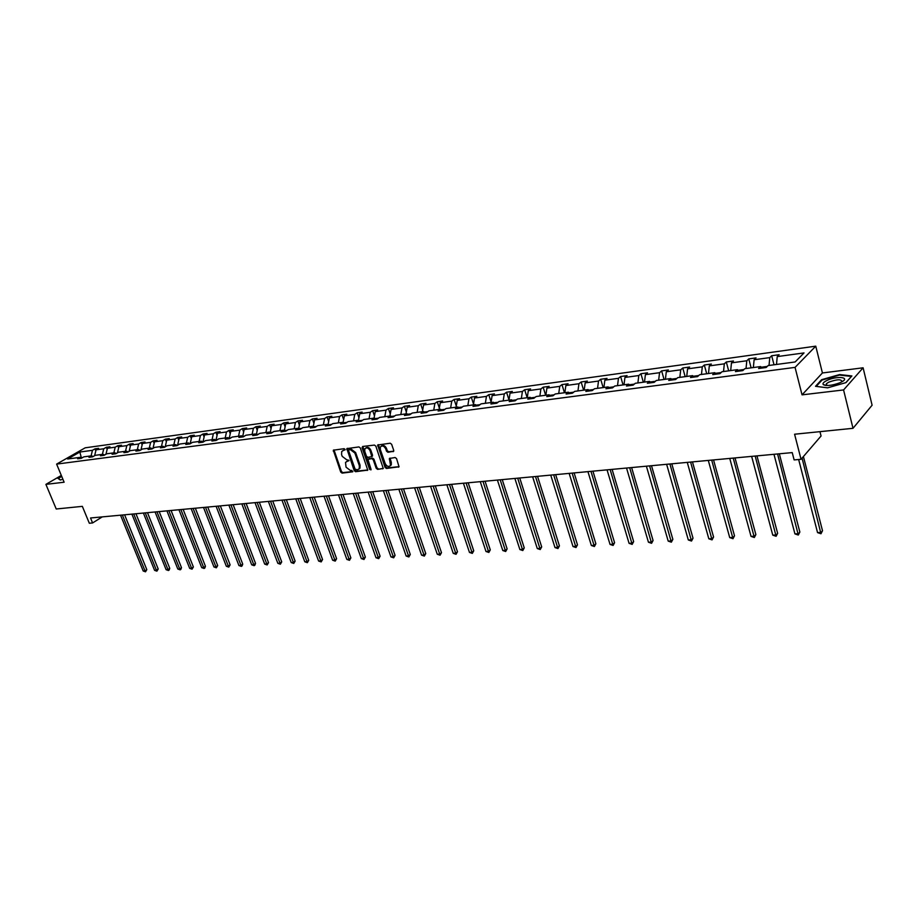 <?xml version="1.0" encoding="UTF-8"?>
<svg xmlns="http://www.w3.org/2000/svg" width="918" height="918" viewBox="0 0 918 918"><rect width="100%" height="100%" fill="white"/><g stroke="black" fill="none" stroke-linecap="round" stroke-linejoin="round"><path stroke-width="1.38" d="M345.076 449.418L344.101 448.684L333.326 450.21L340.727 472.07L342.093 473.126L352.741 471.806L351.789 470.418L350.458 470.555L346.04 467.17L345.524 462.42L348.92 460.32L346.614 459.723L342.196 456.338L341.576 454.582L341.703 451.518L345.076 449.418M61.322 475.432L45.9 484.371L56.227 508.997L82.345 506.357L89.321 523.249L92.58 522.95L102.254 516.891M863.104 367.797L822.425 372.96L802.045 394.855L843.573 389.943L863.104 367.797L872.1 405.217L853.006 428.316L794.586 434.225L801.047 459.298L821.059 436.004L819.958 431.655M843.573 389.943L853.006 428.316M393.122 451.69L393.73 450.382L391.642 444.301L390.207 443.21L377.654 445.012L385.044 467.377L386.455 468.467L399.043 466.792L396.553 458.598L395.119 457.52L389.381 458.484L390.552 465.403C388.716 467.193 386.926 466.585 385.193 463.579L380.304 449.464L380.385 446.963C382.232 445.23 384.011 445.85 385.721 448.833L386.535 451.197L387.97 452.287L393.719 451.254M801.047 459.298L794.127 459.918L792.223 452.597L90.538 517.981L92.58 522.95M802.045 394.855L795.057 367.384L56.618 464.106L85.19 447.812L815.758 346.166L795.057 367.384M45.9 484.371L64.134 482.214L56.618 464.106M360.338 447.984L358.927 446.917L346.82 448.627L354.21 470.647L355.599 471.703L367.739 470.119L360.338 447.984M362.644 446.481L374.429 445.081L375.852 446.159L383.254 468.467L377.619 469.385L376.208 468.318L373.213 459.689L371.801 458.621L367.911 459.356L371.01 469.236L370.987 469.867L369.621 469.373L362.071 447.777L362.644 446.481M774.023 364.79L771.682 355.748L779.118 354.715L777.225 356.597L804.03 352.925L795.137 361.967L768.102 365.582L766.14 367.51L758.612 368.508L760.586 366.58L744.808 368.68L742.8 370.608L735.433 371.583L737.441 369.667L721.996 371.733L719.953 373.637L712.724 374.601L714.778 372.685L699.654 374.705L697.565 376.609L690.497 377.539L692.585 375.646L677.759 377.631L675.648 379.513L668.717 380.431L670.84 378.549L656.313 380.488L654.167 382.358L647.374 383.265L649.519 381.395L635.29 383.288L633.11 385.158L626.455 386.042L628.635 384.183L614.681 386.042L612.478 387.889L605.949 388.762L608.164 386.914L594.474 388.739L592.236 390.575L585.845 391.424L588.082 389.588L574.657 391.378L572.396 393.202L566.119 394.04L568.391 392.216L555.229 393.971L552.946 395.784L546.784 396.599L549.079 394.786L536.158 396.519L533.851 398.32L527.816 399.123L530.134 397.322L517.454 399.009L515.124 400.799L509.203 401.591L511.533 399.8L499.094 401.453L496.753 403.243L490.935 404.012L493.287 402.233L481.078 403.863L478.714 405.63L472.999 406.387L475.375 404.62L463.395 406.215L460.997 407.982L455.397 408.728L457.784 406.972L446.022 408.533L443.612 410.289L438.104 411.012L440.525 409.267L428.97 410.816L426.537 412.549L421.132 413.272L423.565 411.528L412.216 413.043L409.772 414.775L404.459 415.475L406.904 413.754L395.75 415.246L393.306 416.956L388.084 417.656L390.54 415.934L379.582 417.403L377.114 419.101L371.985 419.79L374.464 418.08L363.7 419.515L361.21 421.213L356.173 421.878L358.663 420.192L348.083 421.603L345.593 423.29L340.635 423.944L343.137 422.257L332.729 423.646L330.228 425.321L325.362 425.975L327.864 424.3L317.639 425.665L315.126 427.329L310.341 427.96L312.854 426.296L302.802 427.639L300.278 429.291L295.573 429.922L298.098 428.27L288.218 429.59L285.682 431.231L281.046 431.85L283.582 430.198L273.862 431.494L271.315 433.135L266.771 433.744L269.307 432.103L259.748 433.376L257.189 435.006L252.714 435.602L255.273 433.973L245.863 435.235L243.304 436.853L241.457 435.82L238.898 437.438L243.304 436.853M241.457 435.82L232.197 437.06L229.626 438.666L225.3 439.24L227.859 437.634L218.748 438.85L216.178 440.445L211.909 441.019L214.491 439.412L205.517 440.617L202.935 442.201L198.736 442.763L201.317 441.179L192.493 442.35L189.911 443.933L185.78 444.484L188.362 442.901L179.676 444.06L177.082 445.632L173.009 446.171L175.602 444.599L167.042 445.746L164.46 447.307L160.443 447.846L163.037 446.274L154.614 447.399L152.021 448.959L148.073 449.487L150.678 447.927L142.382 449.04L139.777 450.577L135.887 451.094L138.492 449.556L130.322 450.646L127.717 452.184L123.896 452.689L126.5 451.151L118.445 452.23L115.84 453.756L112.076 454.261L114.681 452.735L106.752 453.79L104.136 455.305L100.429 455.798L103.034 454.284L95.22 455.328L92.615 456.843L88.954 457.325L91.559 455.81L83.871 456.843L81.254 458.346L77.651 458.816L80.268 457.325L67.634 459L79.832 452.035L92.454 450.313L95.013 448.845L98.616 448.34L96.057 449.82L103.745 448.764L106.304 447.284L109.953 446.779L107.406 448.271L115.209 447.192L117.756 445.712L121.474 445.196L118.915 446.687L126.833 445.609L129.392 444.105L133.156 443.589L130.608 445.092L138.641 443.991L141.188 442.487L145.01 441.96L142.462 443.463L150.621 442.35L153.168 440.835L157.047 440.307L154.499 441.822L162.784 440.686L165.332 439.171L169.268 438.62L166.732 440.147L175.143 438.999L177.679 437.461L181.672 436.922L179.136 438.448L187.685 437.278L190.21 435.74L194.272 435.189L191.736 436.727L200.411 435.534L202.947 433.996L207.066 433.422L204.542 434.971L213.355 433.766L215.868 432.217L220.056 431.632L217.543 433.193L226.494 431.965L229.007 430.404L233.252 429.819L230.739 431.38L239.839 430.14L242.341 428.568L246.667 427.972L244.154 429.544L253.391 428.281L255.904 426.709L260.287 426.101L257.786 427.685L267.172 426.4L269.674 424.804L274.126 424.196L271.636 425.791L281.183 424.483L283.662 422.888L288.206 422.257L285.716 423.864L295.412 422.532L297.891 420.926L302.504 420.295L300.025 421.901L309.882 420.559L312.349 418.941L317.043 418.298L314.576 419.916L324.593 418.539L327.049 416.91L331.823 416.256L329.367 417.885L339.557 416.497L342.001 414.856L346.843 414.19L344.399 415.831L354.761 414.408L357.205 412.767L362.128 412.09L359.695 413.731L370.241 412.297L372.662 410.644L377.677 409.956L375.255 411.608L385.985 410.139L388.394 408.476L393.489 407.776L391.079 409.439L401.992 407.948L404.39 406.272L409.577 405.561L407.19 407.236L418.287 405.722L420.673 404.035L425.952 403.312L423.577 404.999L434.868 403.45L437.243 401.751L442.614 401.017L440.25 402.715L451.759 401.143L454.1 399.433L459.574 398.687L457.233 400.386L468.937 398.791L471.278 397.069L476.844 396.312L474.514 398.022L486.437 396.392L488.755 394.671L494.423 393.891L492.117 395.612L504.257 393.948L506.552 392.216L512.324 391.424L510.041 393.156L522.411 391.47L524.683 389.725L530.57 388.911L528.298 390.666L540.897 388.934L543.158 387.178L549.148 386.363L546.899 388.119L559.739 386.363L561.965 384.596L568.081 383.758L565.855 385.526L578.937 383.735L581.14 381.957L587.371 381.096L585.168 382.875L598.513 381.05L600.693 379.272L607.028 378.4L604.859 380.178L618.457 378.319L620.614 376.529L627.074 375.634L624.928 377.436L638.802 375.542L640.925 373.729L647.523 372.823L645.4 374.636L659.549 372.697L661.637 370.883L668.361 369.954L666.284 371.779L680.708 369.805L682.762 367.98L689.625 367.028L687.571 368.864L702.293 366.844L704.324 365.008L711.324 364.044L709.304 365.892L724.325 363.838L726.31 361.979L733.459 361.004L731.474 362.851L746.804 360.763L748.767 358.892L756.053 357.894L754.114 359.753L769.766 357.618L771.682 355.748M767.241 366.431L761.263 367.223M769.032 365.456L769.766 357.618M753.357 367.544L754.114 359.753M762.135 368.038L760.586 366.58M743.924 369.529L738.141 370.298M746.036 368.52L746.804 360.763M730.694 370.574L731.474 362.851M739.024 371.113L737.441 369.667M721.1 372.57L715.478 373.316M723.522 371.526L724.325 363.838M708.489 373.534L709.304 365.892M716.384 374.108L714.778 372.685M698.736 375.542L693.297 376.265M701.467 374.464L702.293 366.844M686.733 376.437L687.571 368.864M694.203 377.057L692.585 375.646M676.83 378.457L671.551 379.157M679.848 377.355L680.708 369.805M665.401 379.272L666.284 371.779M672.481 379.937L670.84 378.549M655.36 381.314L650.254 381.991M658.654 380.178L659.549 372.697M644.493 382.06L645.4 374.636M651.183 382.76L649.519 381.395M634.327 384.114L629.369 384.768M637.884 382.944L638.802 375.542M623.999 384.803L624.928 377.436M630.31 385.526L628.635 384.183M613.706 386.857L608.898 387.499M617.516 385.663L618.457 378.319M603.906 387.476L604.859 380.178M609.85 388.234L608.164 386.914M593.498 389.542L588.828 390.161M597.549 388.325L598.513 381.05M584.192 390.104L585.168 382.875M589.792 390.896L588.082 389.588M573.67 392.181L569.149 392.778M577.95 390.942L578.937 383.735M564.857 392.686L565.855 385.526M570.112 393.512L568.391 392.216M554.22 394.774L549.836 395.348M558.729 393.501L559.739 386.363M545.877 395.222L546.899 388.119M550.811 396.071L549.079 394.786M535.148 397.31L530.902 397.873M539.876 396.014L540.897 388.934M527.253 397.701L528.298 390.666M531.878 398.584L530.134 397.322M516.432 399.8L512.313 400.351M521.355 398.492L522.411 391.47M508.974 400.145L510.041 393.156M513.3 401.04L511.533 399.8M498.061 402.245L494.068 402.772M503.19 400.914L504.257 393.948M491.038 402.532L492.117 395.612M495.066 403.461L493.287 402.233M480.034 404.643L476.155 405.159M485.347 403.289L486.437 396.392M473.413 404.884L474.514 398.022M477.165 405.836L475.375 404.62M462.339 406.995L458.575 407.489M467.836 405.63L468.937 398.791M456.108 407.19L457.233 400.386M459.585 408.166L457.784 406.972M444.966 409.302L441.317 409.795M450.635 407.925L451.759 401.143M439.114 409.462L440.25 402.715M442.327 410.461L440.525 409.267M427.903 411.574L424.357 412.044M433.732 410.174L434.868 403.45M422.429 411.689L423.577 404.999M425.378 412.71L423.565 411.528M411.138 413.8L407.707 414.259M417.139 412.389L418.287 405.722M406.02 413.869L407.19 407.236M408.728 414.913L406.904 413.754M394.671 415.992L391.343 416.439M400.822 414.569L401.992 407.948M389.909 416.026L391.079 409.439M392.376 417.082L390.54 415.934M378.503 418.149L375.267 418.574M384.803 416.703L385.985 410.139M374.062 418.138L375.255 411.608M376.3 419.216L374.464 418.08M362.61 420.26L359.477 420.685M369.047 418.803L370.241 412.297M358.49 420.214L359.695 413.731M360.51 421.305L358.663 420.192M346.981 422.337L343.94 422.75M353.556 420.869L354.761 414.408M344.984 423.37L343.137 422.257L344.399 415.831M331.627 424.38L328.678 424.782M338.329 422.9L339.557 416.497M328.105 424.437L329.367 417.885M329.723 425.39L327.864 424.3M316.538 426.388L313.669 426.778M323.365 424.896L324.593 418.539M313.279 426.537L314.576 419.916M314.725 427.386L312.854 426.296M301.689 428.362L298.924 428.74M308.643 426.859L309.882 420.559M298.694 428.603L300.025 421.901M299.968 429.337L298.098 428.27M287.093 430.312L284.408 430.668M294.162 428.786L295.412 422.532M284.351 430.634L285.716 423.864M285.464 431.265L283.582 430.198M272.749 432.217L270.282 432.653M279.921 430.691L281.183 424.483M270.248 432.55L271.636 425.791M271.189 433.158L269.307 432.103M258.624 434.099L256.478 434.65M265.899 432.562L267.172 426.4M256.386 434.398L257.786 427.685M257.155 435.017L255.273 433.973M244.739 435.947L242.903 436.612M252.117 434.398L253.391 428.281M242.754 436.211L244.154 429.544M231.072 437.76L229.523 438.529M238.542 436.211L239.839 430.14M229.328 438.001L230.739 431.38M229.695 438.62L227.859 437.634M217.623 439.55L216.109 439.756L216.338 440.353M225.185 437.989L226.494 431.965M216.109 439.756L217.543 433.193M216.292 440.376L214.491 439.412M204.381 441.317L203.291 441.983M212.047 439.745L213.355 433.766M203.107 441.489L204.542 434.971M203.096 442.109L201.317 441.179M191.357 443.05L190.462 443.601M199.103 441.466L200.411 435.534M190.301 443.187L191.736 436.727M190.106 443.807L188.362 442.901M178.528 444.748L177.817 445.196M186.365 443.164L187.685 437.278M177.69 444.863L179.136 438.448M177.323 445.494L175.602 444.599M173.812 444.84L175.143 438.999M165.274 446.515L166.732 440.147M164.735 447.146L163.037 446.274M161.453 446.492L162.784 440.686M153.042 448.145L154.499 441.822M152.342 448.764L150.678 447.927M149.29 448.11L150.621 442.35M140.993 449.751L142.462 443.463M140.133 450.371L138.492 449.556M130.608 445.092L129.14 451.346M137.298 449.717L138.641 443.991M128.107 451.954L126.5 451.151M125.491 451.289L126.833 445.609M117.458 452.815L118.915 446.687M116.265 453.503L114.681 452.735M113.855 452.838L115.209 447.192M105.96 454.249L107.406 448.271M104.595 455.041L103.034 454.284M102.391 454.364L103.745 448.764M94.623 455.672L96.057 449.82M93.108 456.556L91.559 455.81M82.723 457.497L81.186 457.761M81.381 457.852L79.832 452.035M91.089 455.879L92.454 450.313M822.425 372.96L815.758 346.166M81.782 458.048L80.268 457.325M776.502 364.457L777.225 356.597M95.816 450.818L95.013 448.845M107.142 449.361L106.304 447.284M118.629 447.881L117.756 445.712M130.299 446.389L129.392 444.105M142.141 444.874L141.188 442.487M154.155 443.337L153.168 440.835M166.353 441.787L165.332 439.171M178.735 440.215L177.679 437.461M191.323 438.62L190.21 435.74M204.094 437.002L202.947 433.996M217.061 435.361L215.868 432.217M230.246 433.709L229.007 430.404M243.637 432.022L242.341 428.568M257.235 430.324L255.904 426.709M271.062 428.603L269.674 424.804M285.108 426.847L283.662 422.888M299.394 425.08L297.891 420.926M313.91 423.29L312.349 418.941M328.667 421.477L327.049 416.91M343.676 419.641L342.001 414.856M358.949 417.77L357.205 412.767M374.475 415.888L372.662 410.644M390.265 413.984L388.394 408.476M406.341 412.044L404.39 406.272M422.693 410.094L420.673 404.035M439.343 408.12L437.243 401.751M456.292 406.112L454.1 399.433M473.539 404.092L471.278 397.069M491.107 402.038L488.755 394.671M509.008 399.973L506.552 392.216M527.173 397.712L524.683 389.725M545.636 395.245L543.158 387.178M564.444 392.743L561.965 384.596M583.607 390.184L581.14 381.957M603.137 387.58L600.693 379.272M623.058 384.929L620.614 376.529M643.357 382.221L640.925 373.729M664.058 379.455L661.637 370.883M685.172 376.644L682.762 367.98M706.711 373.764L704.324 365.008M728.685 370.838L726.31 361.979M751.119 367.843L748.767 358.892M61.621 476.155L57.891 478.324L60.29 480.011L62.894 479.23M821.61 379.696L815.517 386.306L827.6 387.832L845.971 382.611L851.881 375.944L839.603 374.567L821.61 379.696L821.771 380.35M345.134 449.831L342.724 450.646M346.545 461.524L348.978 460.71M333.991 449.877L341.462 471.542L342.839 472.598L352.81 471.542M347.486 448.282L354.956 470.108L356.333 471.175L367.808 469.959M349.001 449.809L348.599 450.715L355.128 469.213L357.515 469.809L359.248 468.685L359.34 465.736L354.876 453.044L350.412 449.648L348.955 449.82M358.949 469.098L359.982 468.146L360.074 465.196L359.34 465.736M349.747 449.292L351.158 449.12L355.622 452.528L360.074 465.196M383.311 468.329L377.619 469.385M368.405 459L372.536 458.082L373.936 459.161L376.942 467.778L378.354 468.857M362.782 446.469L371.067 469.568M370.08 450.704C368.416 447.789 366.672 447.146 364.848 448.799L364.756 451.323L366.477 456.269L367.889 457.336L371.779 456.59L370.08 450.704L370.815 450.176C369.357 447.468 367.693 446.722 365.8 447.961M372.008 456.418L372.536 455.133L371.801 455.661M370.815 450.176L372.536 455.133M381.36 446.079C383.288 444.817 384.986 445.551 386.455 448.305L387.27 450.669L388.704 451.748L393.753 451.174M390.311 465.782L391.286 464.864L391.332 462.454L390.609 462.993M390.058 458.071L391.332 462.454M378.331 444.622L385.767 466.849L387.189 467.916L399.089 466.665M825.936 385.204L825.271 385.388M120.545 515.193L143.208 570.996L145.021 570.893L146.811 569.653L124.596 514.814M146.811 569.653L145.526 571.799L145.021 570.893L122.358 515.021M145.526 571.799L143.208 570.996M131.894 514.126L154.58 570.342L156.416 570.239L158.206 568.999L135.956 513.747M158.206 568.999L156.909 571.157L156.416 570.239L133.73 513.965M156.909 571.157L154.58 570.342M143.403 513.059L166.112 569.688L167.971 569.585L169.761 568.334L147.488 512.68M169.761 568.334L169.176 570.009L168.453 570.503L167.971 569.585L145.262 512.887M168.453 570.503L166.112 569.688M60.485 479.953L58.316 478.416L61.735 476.431M826.67 380.591C823.48 382.221 822.356 383.575 823.32 384.653C826.682 386.18 832.156 385.571 839.74 382.817L840.877 382.301C851.675 377.183 836.665 375.496 826.67 380.591M841.967 381.716C841.588 379.019 837.17 379.168 828.725 382.175L826.418 383.69L826.602 385.514M851.399 376.483L845.857 382.634M816.205 386.398L822.058 380.041L839.5 375.072L851.376 376.414M155.073 511.969L177.805 569.022L179.698 568.919L181.489 567.657L159.193 511.59M181.489 567.657L180.892 569.344L180.169 569.849L179.698 568.919L156.955 511.796M180.169 569.849L177.805 569.022M166.915 510.867L189.67 568.345L191.587 568.242L193.377 566.98L171.069 510.477M193.377 566.98L192.057 569.171L191.587 568.242L168.832 510.683M192.057 569.171L189.67 568.345M178.941 509.742L201.719 567.657L203.658 567.553L205.437 566.28L183.118 509.364M205.437 566.28L204.829 567.99L204.117 568.494L203.658 567.553L180.892 509.57M204.117 568.494L201.719 567.657M191.151 508.606L213.94 566.968L215.914 566.854L217.692 565.58L195.339 508.216M217.692 565.58L216.361 567.806L215.914 566.854L193.124 508.423M216.361 567.806L213.94 566.968M203.532 507.459L226.333 566.257L228.341 566.142L230.12 564.857L207.755 507.057M230.12 564.857L228.777 567.106L228.341 566.142L205.54 507.264M228.777 567.106L226.333 566.257M216.109 506.288L238.921 565.545L240.964 565.431L242.731 564.134L220.354 505.887M242.731 564.134L242.1 565.878L241.388 566.395L240.964 565.431L218.14 506.093M241.388 566.395L238.921 565.545M228.88 505.095L251.704 564.822L253.77 564.696L255.525 563.4L233.149 504.693M255.525 563.4L254.894 565.155L254.183 565.672L253.77 564.696L230.934 504.9M254.183 565.672L251.704 564.822M241.836 503.89L264.671 564.077L266.771 563.962L268.526 562.642L246.139 503.489M268.526 562.642L267.172 564.949L243.936 503.695M267.172 564.949L264.671 564.077M255.009 502.662L277.844 563.331L279.979 563.204L281.723 561.885L259.335 502.261M281.723 561.885L280.369 564.203L257.132 502.456M280.369 564.203L277.844 563.331M268.377 501.412L291.224 562.573L293.381 562.447L295.126 561.116L272.738 501.01M295.126 561.116L293.771 563.445L270.535 501.217M293.771 563.445L291.224 562.573M281.964 500.149L304.799 561.793L307.002 561.667L308.735 560.324L286.347 499.736M308.735 560.324L307.369 562.677L284.155 499.943M307.369 562.677L304.799 561.793M295.757 498.864L318.592 561.013L320.83 560.887L322.562 559.532L300.175 498.451M322.562 559.532L321.185 561.908L297.994 498.658M321.185 561.908L318.592 561.013M309.779 497.556L332.614 560.209L334.875 560.083L336.608 558.729L314.22 497.143M336.608 558.729L335.219 561.116L312.04 497.338M335.219 561.116L332.614 560.209M324.02 496.225L346.843 559.406L349.15 559.269L350.871 557.903L328.495 495.812M350.871 557.903L349.483 560.313L326.326 496.007M349.483 560.313L346.843 559.406M338.501 494.882L361.313 558.58L363.654 558.442L365.364 557.065L343.011 494.458M365.364 557.065L363.976 559.498L340.842 494.664M363.976 559.498L361.313 558.58M353.223 493.505L376.013 557.742L378.4 557.605L380.098 556.216L357.756 493.081M380.098 556.216L378.698 558.66L355.599 493.287M378.698 558.66L376.013 557.742M368.175 492.117L390.953 556.893L393.374 556.756L395.073 555.356L372.742 491.692M395.073 555.356L393.661 557.823L370.597 491.887M393.661 557.823L390.953 556.893M383.391 490.694L406.146 556.033L408.602 555.883L410.289 554.483L387.981 490.269M410.289 554.483L408.877 556.962L385.847 490.464M408.877 556.962L406.146 556.033M398.86 489.248L421.58 555.149L424.082 555.011L425.757 553.588L403.484 488.824M425.757 553.588L424.346 556.09L401.361 489.019M424.346 556.09L421.58 555.149M414.58 487.791L437.278 554.254L439.825 554.116L441.489 552.682L419.251 487.355M441.489 552.682L440.066 555.206L417.128 487.55M440.066 555.206L437.278 554.254M430.576 486.299L453.24 553.347L455.833 553.198L457.485 551.764L435.281 485.863M457.485 551.764L456.051 554.311L433.17 486.058M456.051 554.311L453.24 553.347M446.859 484.784L469.477 552.429L472.104 552.28L473.745 550.823L451.587 484.337M473.745 550.823L472.311 553.393L449.487 484.532M472.311 553.393L469.477 552.429M463.418 483.235L485.989 551.489L488.663 551.328L490.292 549.871L468.18 482.799M490.292 549.871L488.858 552.464L466.092 482.983M488.858 552.464L485.989 551.489M480.263 481.663L502.789 550.525L505.508 550.375L507.126 548.895L485.06 481.216M507.126 548.895L505.68 551.511L482.994 481.411M505.68 551.511L502.789 550.525M497.418 480.068L519.886 549.561L522.652 549.4L524.258 547.908L502.238 479.621M524.258 547.908L522.801 550.548L500.195 479.816M522.801 550.548L519.886 549.561M514.872 478.439L537.282 548.562L540.094 548.402L541.689 546.91L519.737 477.991M541.689 546.91L540.232 549.561L517.695 478.175M540.232 549.561L537.282 548.562M532.635 476.786L554.988 547.564L557.857 547.392L559.429 545.889L537.535 476.327M559.429 545.889L557.96 548.562L535.515 476.522M557.96 548.562L554.988 547.564M550.731 475.099L573.004 546.531L575.93 546.371L577.479 544.844L555.665 474.64M577.479 544.844L576.011 547.553L553.669 474.824M576.011 547.553L573.004 546.531M569.16 473.378L591.353 545.487L594.325 545.315L595.874 543.789L574.129 472.919M595.874 543.789L594.394 546.52L572.144 473.103M594.394 546.52L591.353 545.487M587.933 471.634L610.045 544.431L613.063 544.248L614.59 542.71L592.936 471.163M614.59 542.71L613.109 545.464L590.974 471.347M613.109 545.464L610.045 544.431M607.05 469.855L629.071 543.341L632.146 543.169L633.649 541.609L612.099 469.385M633.649 541.609L632.169 544.385L610.149 469.568M632.169 544.385L629.071 543.341M626.535 468.042L648.452 542.24L651.596 542.056L653.077 540.495L631.618 467.56M653.077 540.495L651.585 543.295L629.691 467.744M651.585 543.295L648.452 542.24M646.387 466.183L668.201 541.115L671.402 540.931L672.86 539.348L651.505 465.713M672.86 539.348L671.356 542.182L649.611 465.885M671.356 542.182L668.201 541.115M666.629 464.301L688.316 539.968L691.587 539.784L693.021 538.189L671.781 463.819M693.021 538.189L691.518 541.046L669.91 463.992M691.518 541.046L688.316 539.968M687.261 462.374L708.834 538.809L712.15 538.614L713.573 537.007L692.459 461.892M713.573 537.007L712.058 539.887L690.6 462.064M712.058 539.887L708.834 538.809M708.294 460.423L729.73 537.615L733.115 537.42L734.515 535.802L713.538 459.929M734.515 535.802L733 538.705L711.702 460.102M733 538.705L729.73 537.615M729.753 458.415L751.039 536.399L754.493 536.204L755.87 534.574L735.031 457.921M755.87 534.574L754.344 537.512L733.23 458.093M754.344 537.512L751.039 536.399M751.635 456.384L772.772 535.16L776.295 534.964L777.638 533.312L756.96 455.879M777.638 533.312L776.112 536.284L755.181 456.051M776.112 536.284L772.772 535.16M773.966 454.295L794.942 533.909L798.534 533.702L799.853 532.038L779.325 453.802M799.853 532.038L798.316 535.033L777.58 453.962M798.316 535.033L794.942 533.909M798.649 459.516L817.548 532.612L821.22 532.406L822.505 530.73L803.411 456.556M822.505 530.73L820.967 533.76L802.068 458.116M820.967 533.76L817.548 532.612M344.089 449.958L343.355 450.474M347.933 460.836L347.199 461.352M342.839 472.598L342.093 473.126M341.462 471.542L340.727 472.07M334.037 450.658L333.291 451.174M367.774 470.062L367.189 470.486M356.333 471.175L355.599 471.703M354.956 470.108L354.21 470.647M347.532 449.063L346.786 449.591M355.622 452.528L354.876 453.044M351.158 449.12L350.412 449.648M383.276 468.409L382.68 468.857M376.942 467.778L376.208 468.318M373.936 459.161L373.213 459.689M372.536 458.082L371.801 458.621M369.197 458.461L368.462 458.989M370.356 468.846L369.621 469.373M362.805 447.261L362.071 447.777M388.704 451.748L387.97 452.287M387.27 450.669L386.535 451.197M386.455 448.305L385.721 448.833M390.093 458.851L389.358 459.39M399.066 466.734L398.446 467.205M387.189 467.916L386.455 468.467M385.767 466.849L385.044 467.377M378.354 445.425L377.619 445.953M359.982 468.146L359.248 468.685M372.513 456.062L371.779 456.59M391.286 464.864L390.552 465.403M826.189 385.25L823.32 384.653M826.877 385.514L826.418 383.69"/></g></svg>
